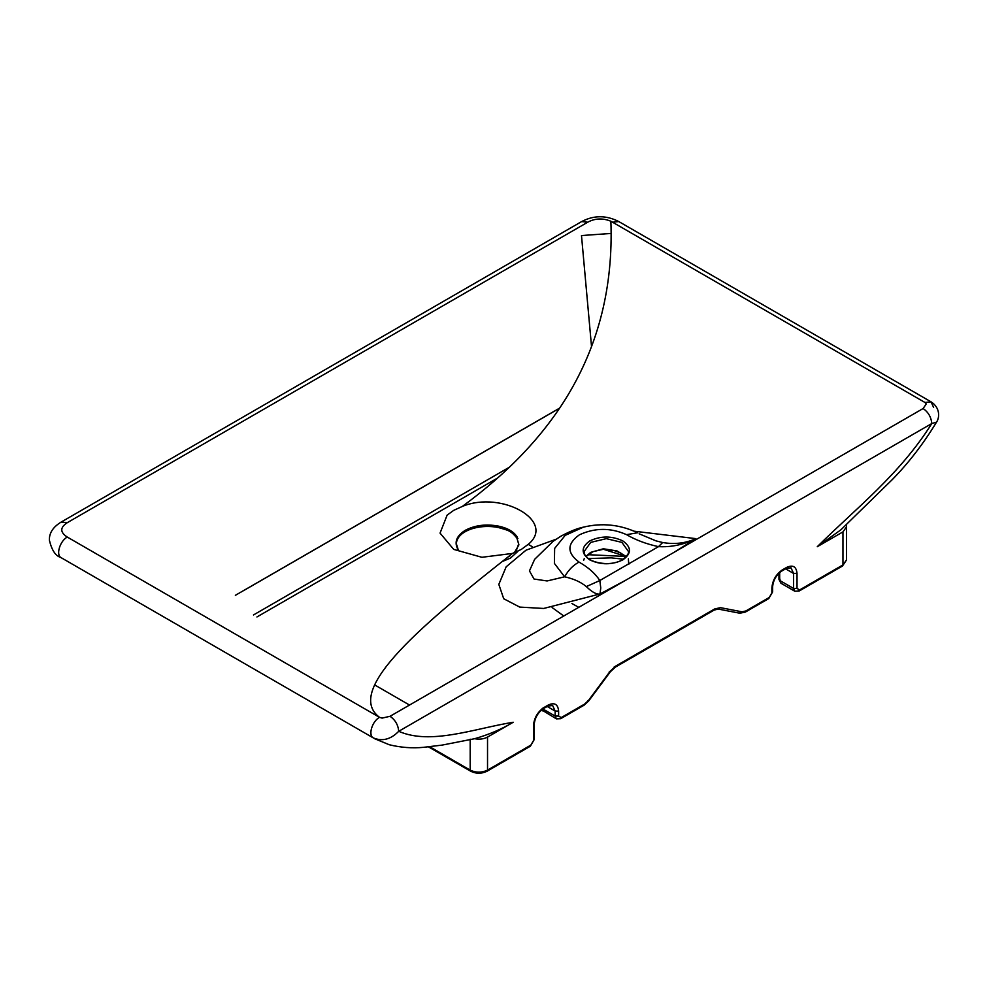 <?xml version="1.0" encoding="UTF-8"?>
<svg xmlns="http://www.w3.org/2000/svg" width="988" height="988" viewBox="0 0 988 988"><rect width="100%" height="100%" fill="white"/><g stroke="black" fill="none" stroke-linecap="round" stroke-linejoin="round"><path stroke-width="1.48" d="M514.365 552.724L518.91 544.87L516.761 537.67L517.91 538.423M447.144 515.106L453.727 510.351L462.545 506.338C501.706 490.258 556.232 521.281 528.321 544.277L521.343 549.402L512.476 553.428L481.897 557.294L453.727 549.402L440.055 533.112L447.144 515.106M532.47 546.809L528.234 544.363M498.742 527.357L498.434 526.11C485.973 523.825 474.907 525.221 465.249 530.321C456.419 535.891 453.998 542.276 457.963 549.476L458.309 550.118M462.359 506.412C548.673 443.056 615.783 354.939 610.88 221.238L924.941 402.462L926.25 403.944L923.113 408.526L390.05 716.288L382.109 718.103L379.54 717.35C342.898 689.933 425.717 621.785 512.476 553.428M555.96 539.287L525.986 550.205L506.165 566.803L498.817 584.39L503.719 598.753L519.725 607.089L543.696 608.46L599.975 593.973L625.663 580.252M674.471 552.082L695.836 538.633L634.296 531.223M390.05 716.288C395.286 719.943 398.164 724.945 398.72 731.305C390.816 739.419 382.331 741.618 373.303 737.913L60.639 557.393C55.501 555.849 51.759 550.155 49.4 540.3C49.079 533.112 53.006 527.024 61.182 522.059L67.308 522.664L200.194 445.946L587.736 222.201L581.611 221.596C593.85 215.137 606.262 215.137 618.834 221.584L612.708 222.201M591.528 346.553L581.487 235.552L611.127 233.44M846.061 524.887L846.555 526.876L842.962 531.877L817.274 546.71L840.862 529.84L892.436 479.452C908.762 462.755 923.459 443.661 936.525 422.148L931.783 423.543C931.227 417.195 928.337 412.181 923.113 408.526M513.217 722.253L487.529 737.085C483.774 739.073 479.464 739.617 474.611 738.715C489.072 734.541 501.941 729.058 513.217 722.253C474.191 728.613 430.706 745.335 398.72 731.305L931.783 423.543C899.784 474.524 856.3 508.005 817.274 546.71M374.637 738.715L389.272 744.742C400.77 747.558 412.206 748.422 423.605 747.323L442.13 745.1L474.611 738.715M374.65 684.919L409.514 705.049M60.639 557.393L63.207 558.899M559.665 408.081L235.366 595.319M244.802 589.935L559.591 408.192M581.611 221.596L61.182 522.059M379.54 717.35L67.308 537.077C59.959 540.868 55.686 554.947 61.071 557.64L373.303 737.913C367.919 735.22 372.192 721.141 379.54 717.35M67.308 537.077C59.922 532.273 59.922 527.469 67.308 522.664M587.736 222.201C595.048 218.262 602.766 217.94 610.88 221.238M534.644 559.332L529.445 570.891L534.051 579.042L547.117 580.956L564.63 576.807C573.596 578.758 580.833 582.018 586.341 586.588C592.096 592.207 596.641 594.677 599.975 593.973L600.766 587.934L599.815 580.524L658.49 546.648C668.333 547.142 677.83 545.746 686.969 542.461L695.836 538.633C685.697 543.277 674.643 544.573 662.676 542.523L656.057 540.893L639.113 533.804M695.836 538.633L695.836 538.633C685.66 543.277 674.606 544.573 662.676 542.523L658.49 546.648C646.275 543.993 635.642 539.991 626.553 534.656C610.621 527.592 594.899 527.641 579.376 534.829C566.902 543.771 566.779 552.86 579.03 562.086C573.188 565.173 568.396 570.076 564.63 576.807L554.392 563.407L554.639 548.414L565.185 535.373L583.451 527.135C577.387 528.345 569.866 531.371 560.851 536.212L553.157 541.276L534.607 559.369M579.03 562.086C588.366 567.408 595.295 573.559 599.815 580.524L586.341 586.588M626.553 534.656L637.581 532.767C620.081 524.529 602.038 522.652 583.439 527.147M658.49 546.648C668.221 547.154 677.719 545.759 686.969 542.461M578.758 607.336L571.929 603.532M552.119 607.546L563.765 615.993M625.861 556.442L587.885 554.688M626.404 556.652L616.994 550.921L603.347 548.785L590.701 552.366L585.995 556.38M584.229 558.689L583.599 560.431M603.273 549.229L626.281 556.528M628.368 558.838L628.763 564.358M517.897 551.378L510.426 558.109L502.163 561.567M507.795 557.121L509.82 556.046M517.107 536.892C513.686 531.593 507.462 528 498.434 526.11M924.941 402.462L931.079 401.857L933.611 407.464M487.529 737.085L487.529 770.121L530.877 745.1L533.483 740.592L533.483 725.575C534.138 717.955 537.608 711.94 543.882 707.556L548.216 705.049C554.49 702.196 557.961 704.197 558.615 711.064L558.615 716.065L561.221 717.572L584.6 704.074L588.453 700.504L610.09 671.346L615.857 665.998L714.645 608.966L720.413 607.657L742.05 611.819L745.891 610.942L769.282 597.444L771.875 592.936L771.875 587.934C772.542 580.314 776.012 574.3 782.286 569.915L786.621 567.421C792.895 564.556 796.353 566.556 797.02 573.423L797.02 588.44L799.625 589.935L842.962 564.914L842.962 531.877M622.773 559.912C611.794 565.037 600.815 565.037 589.824 559.912C580.944 553.564 580.944 547.229 589.824 540.893C600.815 535.755 611.794 535.755 622.773 540.893C631.653 547.229 631.653 553.564 622.773 559.912M590.701 542.387L606.299 538.658L621.909 542.387L628.368 551.403C629.208 553.181 627.133 555.997 622.156 559.85C609.818 567.73 583.229 562.135 584.229 551.403L590.701 542.387M470.189 739.185L470.189 770.121L429.755 746.767M253.471 614.968L509.4 467.201M471.931 771.122L470.189 770.121C475.969 772.826 481.749 772.826 487.529 770.121L485.8 771.122M841.233 565.914L842.962 564.914L846.555 559.912L846.555 526.876M541.659 709.866L556.417 718.869L560.715 718.684L584.093 705.185L588.687 700.961L610.325 671.815L615.351 667.122L714.126 610.09L718.214 609.065L739.851 613.227L745.384 612.066L768.775 598.567L772.604 591.936L772.604 586.934C773.221 580.228 776.272 574.93 781.78 571.039L786.115 568.532L791.018 567.804L793.549 573.423L793.549 588.44L779.68 580.425L779.68 572.546M785.596 568.829L793.549 573.423L797.02 573.423M428.533 746.903L470.708 771.245C476.142 773.863 481.588 773.863 487.022 771.245L530.371 746.212L534.199 739.592L534.199 724.575C534.817 717.868 537.88 712.57 543.375 708.68L547.71 706.173L552.613 705.444L555.157 711.064L547.204 706.469M542.881 708.976L555.157 716.065L555.157 711.064L558.615 711.064M256.929 616.969L497.717 477.957M779.68 578.425L780.952 583.229L778.964 579.425L778.964 573.201M780.952 583.229L794.821 591.244L793.549 588.44L797.02 588.44M556.417 718.869L555.157 716.065L558.615 716.065M744.162 611.942L745.891 610.942M742.05 611.819L739.357 613.042M720.413 607.657L717.72 608.88M768.775 598.567L769.282 597.444M714.645 608.966L712.904 609.966M772.604 591.936L771.875 592.936M615.857 665.998L614.128 666.999M772.604 586.934L771.875 587.934M610.09 671.346L609.312 671.457M781.78 571.039L782.286 569.915M588.453 700.504L587.675 700.615M784.88 568.421L786.621 567.421M584.6 704.074L582.871 705.074M561.221 717.572L559.492 718.572M797.884 590.935L799.625 589.935M548.216 705.049L546.488 706.05M543.882 707.556L542.153 708.557M533.483 723.574L533.483 725.575M533.483 740.592L533.483 738.592M530.877 745.1L529.148 746.101M514.34 552.737L516.304 550.526L518.688 543.894L516.885 538.077M516.872 538.065C510.401 530 507.523 530.309 498.495 527.555C478.686 523.529 456.666 531.124 456.382 543.894L458.185 549.699M618.834 221.584L931.079 401.857C940.218 407.698 939.724 417.591 936.525 422.148M588.465 558.541L611.276 557.874L623.267 559.159M626.269 556.824L620.415 552.86L613.869 550.452L603.223 549.303L592.948 551.675L586.094 556.516M542.548 710.866L541.523 709.977M794.821 591.244L799.107 591.059L842.455 566.038L846.555 559.912"/></g></svg>
